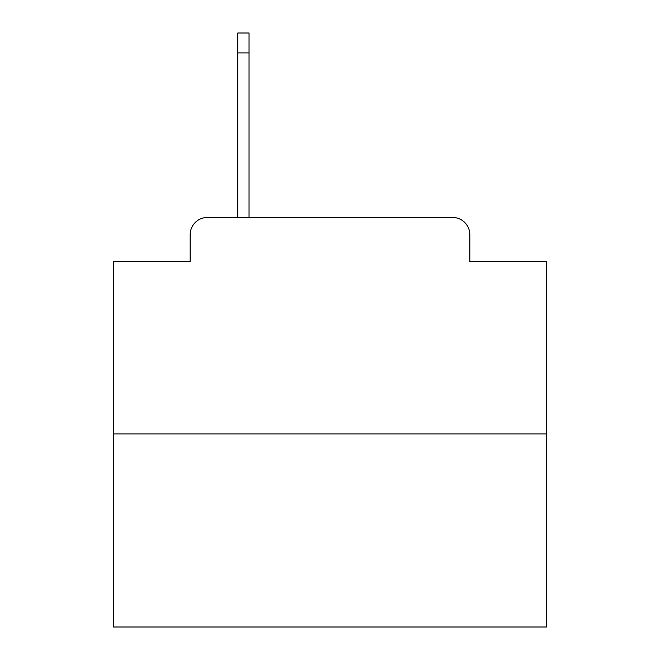 <?xml version="1.0" encoding="UTF-8"?>
<svg xmlns="http://www.w3.org/2000/svg" width="660" height="660" viewBox="0 0 660 660"><rect width="100%" height="100%" fill="white"/><g stroke="black" fill="none" stroke-linecap="round" stroke-linejoin="round"><path stroke-width="0.99" d="M190.162 234.754L190.162 261.591L190.162 234.754A17.317 17.317 0 0 1 207.479 217.437L237.782 217.437L237.782 33L249.043 33L249.043 217.437L262.457 217.437M546.472 433.909L113.528 433.909L113.528 627L546.472 627L546.472 261.591L469.837 261.591L469.837 234.754A17.317 17.317 0 0 0 452.521 217.437L207.479 217.437M113.528 433.909L113.528 261.591L190.162 261.591M397.543 217.437L452.521 217.437M469.837 261.591L469.837 234.754M237.782 52.915L249.043 52.915"/></g></svg>
